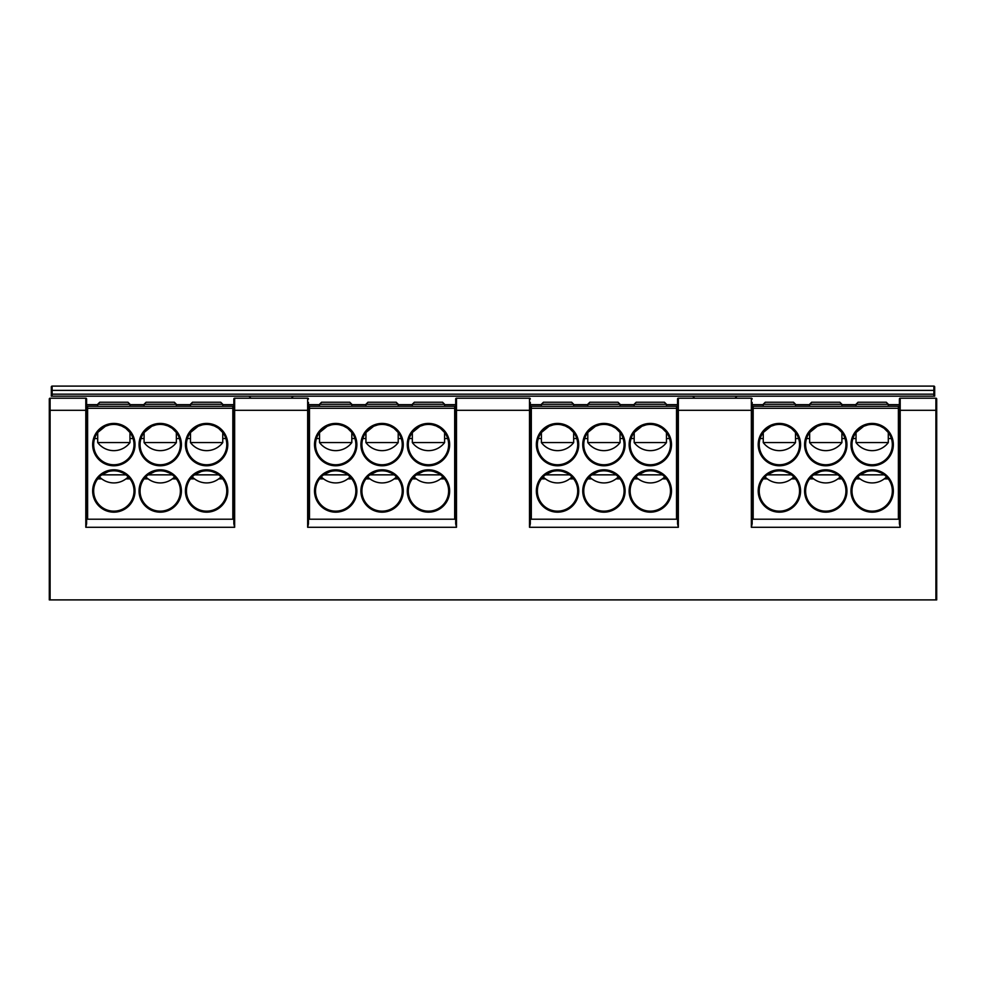 <?xml version="1.0" encoding="UTF-8"?>
<svg xmlns="http://www.w3.org/2000/svg" width="986" height="986" viewBox="0 0 986 986"><rect width="100%" height="100%" fill="white"/><g stroke="black" fill="none" stroke-linecap="round" stroke-linejoin="round"><path stroke-width="1.48" d="M841.908 442.578A20.164 20.164 0 0 1 809.642 442.578L841.908 442.578L841.908 432.497L837.853 428.442M809.642 404.26L841.908 404.26L839.887 402.239L811.663 402.239L809.642 404.26L809.642 406.281M841.908 404.26L841.908 406.281M817.332 426.272L809.642 432.497L809.642 442.578M814.239 428.06L815.447 427.271M834.193 426.272L836.029 427.234M888.3 404.667L899.392 404.667L899.392 406.281L752.158 406.281M898.382 406.281L898.382 408.29L753.168 408.29L753.168 406.281M753.168 408.29L753.168 519.215M899.392 519.215L752.158 519.215M898.382 408.29L898.382 519.215M804.601 444.6A21.174 21.174 0 0 1 825.775 423.425A21.174 21.174 0 0 1 846.949 444.6A21.174 21.174 0 0 1 825.775 465.774A21.174 21.174 0 0 1 804.601 444.6M850.98 444.6A21.174 21.174 0 0 1 872.166 423.425A21.174 21.174 0 0 1 893.341 444.6A21.174 21.174 0 0 1 872.166 465.774A21.174 21.174 0 0 1 850.98 444.6M758.209 490.979A21.174 21.174 0 0 1 779.384 469.804A21.174 21.174 0 0 1 800.57 490.979A21.174 21.174 0 0 1 779.384 512.165A21.174 21.174 0 0 1 758.209 490.979M804.601 490.979A21.174 21.174 0 0 1 825.775 469.804A21.174 21.174 0 0 1 846.949 490.979A21.174 21.174 0 0 1 825.775 512.165A21.174 21.174 0 0 1 804.601 490.979M850.98 490.979A21.174 21.174 0 0 1 872.166 469.804A21.174 21.174 0 0 1 893.341 490.979A21.174 21.174 0 0 1 872.166 512.165A21.174 21.174 0 0 1 850.98 490.979M758.209 444.6A21.174 21.174 0 0 1 779.384 423.425A21.174 21.174 0 0 1 800.57 444.6A21.174 21.174 0 0 1 779.384 465.774A21.174 21.174 0 0 1 758.209 444.6M799.56 444.6A20.164 20.164 0 0 1 779.384 464.763A20.164 20.164 0 0 1 759.22 444.6A20.164 20.164 0 0 1 779.384 424.424A20.164 20.164 0 0 1 799.56 444.6M798.056 436.958L797.723 436.206M761.919 434.518L761.451 435.381M761.044 436.206L760.724 436.971M767.847 428.06L769.055 427.271M787.802 426.272L789.638 427.234M791.475 428.442L795.517 432.497L795.517 442.578A20.164 20.164 0 0 1 763.25 442.578L795.517 442.578M793.545 430.229L792.362 429.156M790.908 428.047L787.296 426.038M786.717 425.804L783.229 424.793M775.008 424.904L771.04 426.235M770.953 426.272L763.25 432.497L763.25 442.578M808.31 434.518L807.83 435.381M807.435 436.206L807.103 436.971M854.702 434.518L854.221 435.381M853.814 436.206L853.494 436.971M844.447 436.958L844.115 436.206M890.826 436.958L890.506 436.206M805.611 444.6A20.164 20.164 0 0 1 825.775 424.424A20.164 20.164 0 0 1 845.939 444.6A20.164 20.164 0 0 1 825.775 464.763A20.164 20.164 0 0 1 805.611 444.6M839.936 430.229L838.753 429.156M837.299 428.047L833.688 426.038M833.096 425.804L829.608 424.793M821.4 424.904L817.419 426.235M845.014 438.548L841.908 438.548L845.014 438.548M809.642 438.548L806.536 438.548L809.642 438.548L809.642 436.527M891.406 438.548L888.3 438.548L891.406 438.548M856.033 438.548L852.927 438.548L856.033 438.548L856.033 436.527M798.623 438.548L795.517 438.548L798.623 438.548M763.25 438.548L760.144 438.548L763.25 438.548L763.25 436.527M851.99 444.6A20.164 20.164 0 0 1 872.166 424.424A20.164 20.164 0 0 1 892.33 444.6A20.164 20.164 0 0 1 872.166 464.763A20.164 20.164 0 0 1 851.99 444.6M860.618 428.06L861.838 427.271M880.572 426.272L882.421 427.234M884.245 428.442L888.3 432.497L888.3 442.578A20.164 20.164 0 0 1 856.033 442.578L888.3 442.578M886.315 430.229L885.132 429.156M883.69 428.047L880.067 426.038M879.487 425.804L875.999 424.793M867.791 424.904L863.81 426.235M863.724 426.272L856.033 432.497L856.033 442.578M856.033 404.26L888.3 404.26L886.278 402.239L858.042 402.239L856.033 404.26L856.033 406.281M888.3 404.26L888.3 406.281M793.816 476.891L793.792 476.867A20.164 20.164 0 0 1 764.988 476.867L764.963 476.891M840.208 476.891L840.183 476.867A20.164 20.164 0 0 1 811.367 476.867L811.355 476.891M886.587 476.891L886.562 476.867A20.164 20.164 0 0 1 857.758 476.867L857.734 476.891M888.3 478.888L884.257 478.888M860.063 478.888L856.033 478.888L860.063 478.888M841.908 478.888L837.878 478.888M813.672 478.888L809.642 478.888M795.517 478.888L791.487 478.888L795.517 478.888M767.293 478.888L763.25 478.888M851.99 490.979A20.164 20.164 0 0 1 872.166 470.815A20.164 20.164 0 0 1 892.33 490.979A20.164 20.164 0 0 1 872.166 511.155A20.164 20.164 0 0 1 851.99 490.979M886.254 476.558L885.564 475.918M881.151 472.935L877.626 471.567M870.33 470.901L869.221 471.025M866.669 471.579L860.063 474.845L884.257 474.845M888.3 436.527L888.3 438.548M805.611 490.979A20.164 20.164 0 0 1 825.775 470.815A20.164 20.164 0 0 1 845.939 490.979A20.164 20.164 0 0 1 825.775 511.155A20.164 20.164 0 0 1 805.611 490.979M839.862 476.558L839.185 475.918M834.772 472.935L831.247 471.567M823.951 470.901L822.829 471.025M820.278 471.579L813.672 474.845L837.878 474.845M841.908 436.527L841.908 438.548M759.22 490.979A20.164 20.164 0 0 1 779.384 470.815A20.164 20.164 0 0 1 799.56 490.979A20.164 20.164 0 0 1 779.384 511.155A20.164 20.164 0 0 1 759.22 490.979M793.483 476.558L792.793 475.918M788.381 472.935L784.856 471.567M777.56 470.901L776.45 471.025M773.899 471.579L767.293 474.845L791.487 474.845M795.517 436.527L795.517 438.548M676.532 519.215L676.532 406.281L677.542 406.281L677.542 523.776L678.343 527.288L678.343 410.312L751.357 410.312L751.357 527.288L752.158 523.776L752.158 402.448M455.692 403.459L455.692 406.281L454.682 406.281L454.682 519.215M454.682 408.29L309.468 408.29L309.468 406.281L308.458 406.281M232.832 408.29L87.618 408.29L87.618 406.281L86.608 406.281L86.608 523.776L85.807 527.288L234.643 527.288L233.842 523.776L233.842 406.281L232.832 406.281L232.832 519.215M676.532 408.29L531.318 408.29L531.318 406.281L530.308 406.281M234.643 527.288L234.643 410.312L307.657 410.312L307.657 527.288L308.458 523.776L308.458 402.448M307.657 527.288L456.493 527.288L455.692 523.776L455.692 399.022A0.801 0.801 0 0 1 456.493 398.208L529.507 398.208L529.507 527.288L530.308 523.776L530.308 410.312L456.493 410.312L456.493 398.208L455.692 399.823M455.692 401.24L455.692 402.448M86.608 401.24L86.608 404.667L97.7 404.667M85.807 527.288L85.807 398.208A0.801 0.801 0 0 1 86.608 399.022L85.807 398.208L50.101 398.208L50.101 410.312L86.608 410.312L86.608 400.23M233.842 401.24L233.842 404.667L222.75 404.667M190.483 404.667L176.358 404.667M144.092 404.667L129.967 404.667M856.033 404.667L841.908 404.667M809.642 404.667L795.517 404.667M763.25 404.667L752.158 404.667M677.542 401.24L677.542 404.667L666.45 404.667M634.183 404.667L620.058 404.667M587.792 404.667L573.667 404.667M541.4 404.667L530.308 404.667M455.692 404.667L444.6 404.667M412.333 404.667L398.208 404.667M365.942 404.667L351.817 404.667M319.55 404.667L308.458 404.667M899.392 402.448L899.392 523.776L900.193 527.288L751.357 527.288M233.842 476.867L232.832 476.867M87.618 476.867L86.608 476.867M455.692 476.867L454.682 476.867M309.468 476.867L308.458 476.867M677.542 476.867L676.532 476.867M531.318 476.867L530.308 476.867M899.392 476.867L898.382 476.867M753.168 476.867L752.158 476.867M234.643 398.208L234.643 410.312L233.842 410.312L233.842 399.022A0.801 0.801 0 0 1 234.643 398.208L307.657 398.208L307.657 410.312L308.458 410.312M233.842 400.23L233.842 399.022M678.343 398.208L678.343 410.312L677.542 410.312L677.542 399.022A0.801 0.801 0 0 1 678.343 398.208L751.357 398.208L751.357 410.312L752.158 410.312M677.542 400.23L677.542 399.022M87.618 408.29L87.618 519.215M233.842 519.215L86.608 519.215M139.051 444.6A21.174 21.174 0 0 1 160.225 423.425A21.174 21.174 0 0 1 181.399 444.6A21.174 21.174 0 0 1 160.225 465.774A21.174 21.174 0 0 1 139.051 444.6M185.43 444.6A21.174 21.174 0 0 1 206.616 423.425A21.174 21.174 0 0 1 227.791 444.6A21.174 21.174 0 0 1 206.616 465.774A21.174 21.174 0 0 1 185.43 444.6M92.659 490.979A21.174 21.174 0 0 1 113.834 469.804A21.174 21.174 0 0 1 135.02 490.979A21.174 21.174 0 0 1 113.834 512.165A21.174 21.174 0 0 1 92.659 490.979M139.051 490.979A21.174 21.174 0 0 1 160.225 469.804A21.174 21.174 0 0 1 181.399 490.979A21.174 21.174 0 0 1 160.225 512.165A21.174 21.174 0 0 1 139.051 490.979M185.43 490.979A21.174 21.174 0 0 1 206.616 469.804A21.174 21.174 0 0 1 227.791 490.979A21.174 21.174 0 0 1 206.616 512.165A21.174 21.174 0 0 1 185.43 490.979M92.659 444.6A21.174 21.174 0 0 1 113.834 423.425A21.174 21.174 0 0 1 135.02 444.6A21.174 21.174 0 0 1 113.834 465.774A21.174 21.174 0 0 1 92.659 444.6M134.01 444.6A20.164 20.164 0 0 1 113.834 464.763A20.164 20.164 0 0 1 93.67 444.6A20.164 20.164 0 0 1 113.834 424.424A20.164 20.164 0 0 1 134.01 444.6M132.506 436.958L132.173 436.206M96.369 434.518L95.901 435.381M95.494 436.206L95.174 436.971M102.297 428.06L103.505 427.271M122.252 426.272L124.088 427.234M125.925 428.442L129.967 432.497L129.967 442.578A20.164 20.164 0 0 1 97.7 442.578L129.967 442.578M127.995 430.229L126.812 429.156M125.358 428.047L121.746 426.038M121.167 425.804L117.679 424.793M109.458 424.904L105.49 426.235M105.403 426.272L97.7 432.497L97.7 442.578M142.76 434.518L142.28 435.381M141.885 436.206L141.553 436.971M189.152 434.518L188.671 435.381M188.264 436.206L187.944 436.971M178.897 436.958L178.565 436.206M225.276 436.958L224.956 436.206M232.832 406.281L87.618 406.281M190.483 404.26L222.75 404.26L220.728 402.239L192.492 402.239L190.483 404.26L190.483 406.281M222.75 404.26L222.75 406.281M218.695 428.442L222.75 432.497L222.75 442.578A20.164 20.164 0 0 1 190.483 442.578L222.75 442.578M198.174 426.272L190.483 432.497L190.483 442.578M195.068 428.06L196.288 427.271M215.022 426.272L216.871 427.234M220.765 430.229L219.582 429.156M218.14 428.047L214.517 426.038M213.937 425.804L210.449 424.793M202.241 424.904L198.26 426.235M186.44 444.6A20.164 20.164 0 0 1 206.616 424.424A20.164 20.164 0 0 1 226.78 444.6A20.164 20.164 0 0 1 206.616 464.763A20.164 20.164 0 0 1 186.44 444.6M225.856 438.548L222.75 438.548L225.856 438.548M190.483 438.548L187.377 438.548L190.483 438.548L190.483 436.527M179.464 438.548L176.358 438.548L179.464 438.548M144.092 438.548L140.986 438.548L144.092 438.548L144.092 436.527M133.073 438.548L129.967 438.548L133.073 438.548M97.7 438.548L94.594 438.548L97.7 438.548L97.7 436.527M140.061 444.6A20.164 20.164 0 0 1 160.225 424.424A20.164 20.164 0 0 1 180.389 444.6A20.164 20.164 0 0 1 160.225 464.763A20.164 20.164 0 0 1 140.061 444.6M148.689 428.06L149.897 427.271M168.643 426.272L170.479 427.234M172.304 428.442L176.358 432.497L176.358 442.578A20.164 20.164 0 0 1 144.092 442.578L176.358 442.578M174.386 430.229L173.203 429.156M171.749 428.047L168.138 426.038M167.546 425.804L164.058 424.793M155.85 424.904L151.869 426.235M151.782 426.272L144.092 432.497L144.092 442.578M144.092 404.26L176.358 404.26L174.337 402.239L146.113 402.239L144.092 404.26L144.092 406.281M176.358 404.26L176.358 406.281M128.266 476.891L128.242 476.867A20.164 20.164 0 0 1 99.438 476.867L99.413 476.891M174.658 476.891L174.633 476.867A20.164 20.164 0 0 1 145.817 476.867L145.805 476.891M221.037 476.891L221.012 476.867A20.164 20.164 0 0 1 192.208 476.867L192.184 476.891M222.75 478.888L218.707 478.888M194.513 478.888L190.483 478.888L194.513 478.888M176.358 478.888L172.328 478.888M148.122 478.888L144.092 478.888M129.967 478.888L125.937 478.888L129.967 478.888M101.743 478.888L97.7 478.888M186.44 490.979A20.164 20.164 0 0 1 206.616 470.815A20.164 20.164 0 0 1 226.78 490.979A20.164 20.164 0 0 1 206.616 511.155A20.164 20.164 0 0 1 186.44 490.979M220.704 476.558L220.014 475.918M215.601 472.935L212.076 471.567M204.78 470.901L203.671 471.025M201.119 471.579L194.513 474.845L218.707 474.845M222.75 436.527L222.75 438.548M140.061 490.979A20.164 20.164 0 0 1 160.225 470.815A20.164 20.164 0 0 1 180.389 490.979A20.164 20.164 0 0 1 160.225 511.155A20.164 20.164 0 0 1 140.061 490.979M174.312 476.558L173.635 475.918M169.222 472.935L165.697 471.567M158.401 470.901L157.279 471.025M154.728 471.579L148.122 474.845L172.328 474.845M176.358 436.527L176.358 438.548M93.67 490.979A20.164 20.164 0 0 1 113.834 470.815A20.164 20.164 0 0 1 134.01 490.979A20.164 20.164 0 0 1 113.834 511.155A20.164 20.164 0 0 1 93.67 490.979M127.933 476.558L127.243 475.918M122.831 472.935L119.306 471.567M112.01 470.901L110.9 471.025M108.349 471.579L101.743 474.845L125.937 474.845M129.967 436.527L129.967 438.548M97.7 404.26L129.967 404.26L127.958 402.239L99.722 402.239L97.7 404.26L97.7 406.281M129.967 404.26L129.967 406.281M50.101 398.208A0.801 0.801 0 0 0 49.3 399.022L49.3 399.022A0.801 0.801 0 0 1 50.101 398.208A0.801 0.801 0 0 0 49.3 399.022L49.3 410.312L50.101 410.312L50.101 599.895L936.7 599.895L936.7 399.022L936.7 410.312L935.899 410.312L935.899 599.895M308.458 399.022A0.801 0.801 0 0 0 307.657 398.208L308.458 399.022M455.692 519.215L308.458 519.215M899.392 399.823L899.392 410.312L900.193 410.312L900.193 398.208L899.392 399.022A0.801 0.801 0 0 1 900.193 398.208L935.899 398.208L935.899 410.312L900.193 410.312L900.193 527.288M530.308 410.312L530.308 402.448M530.308 399.022L529.507 398.208A0.801 0.801 0 0 1 530.308 399.022M85.807 522.444L86.608 516.8M86.608 523.776L86.608 399.022A0.801 0.801 0 0 0 86.398 398.467A0.801 0.801 0 0 1 86.608 399.022A0.801 0.801 0 0 0 85.807 398.208M49.3 410.312L49.3 599.895L50.101 599.895M936.7 399.022A0.801 0.801 0 0 0 935.899 398.208M752.158 399.022A0.801 0.801 0 0 0 751.357 398.208L752.158 399.022M677.542 519.215L530.308 519.215M531.318 408.29L531.318 519.215M582.751 444.6A21.174 21.174 0 0 1 603.925 423.425A21.174 21.174 0 0 1 625.099 444.6A21.174 21.174 0 0 1 603.925 465.774A21.174 21.174 0 0 1 582.751 444.6M629.13 444.6A21.174 21.174 0 0 1 650.316 423.425A21.174 21.174 0 0 1 671.491 444.6A21.174 21.174 0 0 1 650.316 465.774A21.174 21.174 0 0 1 629.13 444.6M536.359 490.979A21.174 21.174 0 0 1 557.534 469.804A21.174 21.174 0 0 1 578.72 490.979A21.174 21.174 0 0 1 557.534 512.165A21.174 21.174 0 0 1 536.359 490.979M582.751 490.979A21.174 21.174 0 0 1 603.925 469.804A21.174 21.174 0 0 1 625.099 490.979A21.174 21.174 0 0 1 603.925 512.165A21.174 21.174 0 0 1 582.751 490.979M629.13 490.979A21.174 21.174 0 0 1 650.316 469.804A21.174 21.174 0 0 1 671.491 490.979A21.174 21.174 0 0 1 650.316 512.165A21.174 21.174 0 0 1 629.13 490.979M536.359 444.6A21.174 21.174 0 0 1 557.534 423.425A21.174 21.174 0 0 1 578.72 444.6A21.174 21.174 0 0 1 557.534 465.774A21.174 21.174 0 0 1 536.359 444.6M577.71 444.6A20.164 20.164 0 0 1 557.534 464.763A20.164 20.164 0 0 1 537.37 444.6A20.164 20.164 0 0 1 557.534 424.424A20.164 20.164 0 0 1 577.71 444.6M576.206 436.958L575.873 436.206M540.069 434.518L539.601 435.381M539.194 436.206L538.874 436.971M545.997 428.06L547.205 427.271M565.952 426.272L567.788 427.234M569.625 428.442L573.667 432.497L573.667 442.578A20.164 20.164 0 0 1 541.4 442.578L573.667 442.578M571.695 430.229L570.512 429.156M569.058 428.047L565.446 426.038M564.867 425.804L561.379 424.793M553.158 424.904L549.19 426.235M549.103 426.272L541.4 432.497L541.4 442.578M586.46 434.518L585.98 435.381M585.585 436.206L585.253 436.971M632.852 434.518L632.371 435.381M631.964 436.206L631.644 436.971M622.597 436.958L622.265 436.206M668.976 436.958L668.656 436.206M676.532 406.281L531.318 406.281M634.183 404.26L666.45 404.26L664.428 402.239L636.192 402.239L634.183 404.26L634.183 406.281M666.45 404.26L666.45 406.281M662.395 428.442L666.45 432.497L666.45 442.578A20.164 20.164 0 0 1 634.183 442.578L666.45 442.578M641.874 426.272L634.183 432.497L634.183 442.578M638.768 428.06L639.988 427.271M658.722 426.272L660.571 427.234M664.465 430.229L663.282 429.156M661.84 428.047L658.217 426.038M657.637 425.804L654.149 424.793M645.941 424.904L641.96 426.235M630.14 444.6A20.164 20.164 0 0 1 650.316 424.424A20.164 20.164 0 0 1 670.48 444.6A20.164 20.164 0 0 1 650.316 464.763A20.164 20.164 0 0 1 630.14 444.6M669.556 438.548L666.45 438.548L669.556 438.548M634.183 438.548L631.077 438.548L634.183 438.548L634.183 436.527M623.164 438.548L620.058 438.548L623.164 438.548M587.792 438.548L584.686 438.548L587.792 438.548L587.792 436.527M576.773 438.548L573.667 438.548L576.773 438.548M541.4 438.548L538.294 438.548L541.4 438.548L541.4 436.527M583.761 444.6A20.164 20.164 0 0 1 603.925 424.424A20.164 20.164 0 0 1 624.089 444.6A20.164 20.164 0 0 1 603.925 464.763A20.164 20.164 0 0 1 583.761 444.6M592.389 428.06L593.597 427.271M612.343 426.272L614.179 427.234M616.004 428.442L620.058 432.497L620.058 442.578A20.164 20.164 0 0 1 587.792 442.578L620.058 442.578M618.086 430.229L616.903 429.156M615.449 428.047L611.838 426.038M611.246 425.804L607.758 424.793M599.55 424.904L595.569 426.235M595.482 426.272L587.792 432.497L587.792 442.578M587.792 404.26L620.058 404.26L618.037 402.239L589.813 402.239L587.792 404.26L587.792 406.281M620.058 404.26L620.058 406.281M571.966 476.891L571.942 476.867A20.164 20.164 0 0 1 543.138 476.867L543.113 476.891M618.358 476.891L618.333 476.867A20.164 20.164 0 0 1 589.517 476.867L589.505 476.891M664.737 476.891L664.712 476.867A20.164 20.164 0 0 1 635.908 476.867L635.884 476.891M666.45 478.888L662.407 478.888M638.213 478.888L634.183 478.888L638.213 478.888M620.058 478.888L616.028 478.888M591.822 478.888L587.792 478.888M573.667 478.888L569.637 478.888L573.667 478.888M545.443 478.888L541.4 478.888M630.14 490.979A20.164 20.164 0 0 1 650.316 470.815A20.164 20.164 0 0 1 670.48 490.979A20.164 20.164 0 0 1 650.316 511.155A20.164 20.164 0 0 1 630.14 490.979M664.404 476.558L663.714 475.918M659.301 472.935L655.776 471.567M648.48 470.901L647.371 471.025M644.819 471.579L638.213 474.845L662.407 474.845M666.45 436.527L666.45 438.548M583.761 490.979A20.164 20.164 0 0 1 603.925 470.815A20.164 20.164 0 0 1 624.089 490.979A20.164 20.164 0 0 1 603.925 511.155A20.164 20.164 0 0 1 583.761 490.979M618.012 476.558L617.335 475.918M612.922 472.935L609.397 471.567M602.101 470.901L600.979 471.025M598.428 471.579L591.822 474.845L616.028 474.845M620.058 436.527L620.058 438.548M537.37 490.979A20.164 20.164 0 0 1 557.534 470.815A20.164 20.164 0 0 1 577.71 490.979A20.164 20.164 0 0 1 557.534 511.155A20.164 20.164 0 0 1 537.37 490.979M571.634 476.558L570.943 475.918M566.531 472.935L563.006 471.567M555.71 470.901L554.6 471.025M552.049 471.579L545.443 474.845L569.637 474.845M573.667 436.527L573.667 438.548M541.4 404.26L573.667 404.26L571.658 402.239L543.422 402.239L541.4 404.26L541.4 406.281M573.667 404.26L573.667 406.281M677.542 502.281L676.532 502.281M531.318 502.281L530.308 502.281M899.392 502.281L898.382 502.281M753.168 502.281L752.158 502.281M455.692 502.281L454.682 502.281M309.468 502.281L308.458 502.281M309.468 408.29L309.468 519.215M360.901 444.6A21.174 21.174 0 0 1 382.075 423.425A21.174 21.174 0 0 1 403.249 444.6A21.174 21.174 0 0 1 382.075 465.774A21.174 21.174 0 0 1 360.901 444.6M407.28 444.6A21.174 21.174 0 0 1 428.466 423.425A21.174 21.174 0 0 1 449.641 444.6A21.174 21.174 0 0 1 428.466 465.774A21.174 21.174 0 0 1 407.28 444.6M314.509 490.979A21.174 21.174 0 0 1 335.684 469.804A21.174 21.174 0 0 1 356.87 490.979A21.174 21.174 0 0 1 335.684 512.165A21.174 21.174 0 0 1 314.509 490.979M360.901 490.979A21.174 21.174 0 0 1 382.075 469.804A21.174 21.174 0 0 1 403.249 490.979A21.174 21.174 0 0 1 382.075 512.165A21.174 21.174 0 0 1 360.901 490.979M407.28 490.979A21.174 21.174 0 0 1 428.466 469.804A21.174 21.174 0 0 1 449.641 490.979A21.174 21.174 0 0 1 428.466 512.165A21.174 21.174 0 0 1 407.28 490.979M314.509 444.6A21.174 21.174 0 0 1 335.684 423.425A21.174 21.174 0 0 1 356.87 444.6A21.174 21.174 0 0 1 335.684 465.774A21.174 21.174 0 0 1 314.509 444.6M355.86 444.6A20.164 20.164 0 0 1 335.684 464.763A20.164 20.164 0 0 1 315.52 444.6A20.164 20.164 0 0 1 335.684 424.424A20.164 20.164 0 0 1 355.86 444.6M354.356 436.958L354.023 436.206M318.219 434.518L317.751 435.381M317.344 436.206L317.024 436.971M324.147 428.06L325.355 427.271M344.102 426.272L345.938 427.234M347.775 428.442L351.817 432.497L351.817 442.578A20.164 20.164 0 0 1 319.55 442.578L351.817 442.578M349.845 430.229L348.662 429.156M347.208 428.047L343.596 426.038M343.017 425.804L339.529 424.793M331.308 424.904L327.34 426.235M327.253 426.272L319.55 432.497L319.55 442.578M364.61 434.518L364.13 435.381M363.735 436.206L363.403 436.971M411.002 434.518L410.521 435.381M410.114 436.206L409.794 436.971M400.747 436.958L400.415 436.206M447.126 436.958L446.806 436.206M454.682 406.281L309.468 406.281M412.333 404.26L444.6 404.26L442.578 402.239L414.342 402.239L412.333 404.26L412.333 406.281M444.6 404.26L444.6 406.281M440.545 428.442L444.6 432.497L444.6 442.578A20.164 20.164 0 0 1 412.333 442.578L444.6 442.578M420.024 426.272L412.333 432.497L412.333 442.578M416.918 428.06L418.138 427.271M436.872 426.272L438.721 427.234M442.615 430.229L441.432 429.156M439.99 428.047L436.367 426.038M435.787 425.804L432.299 424.793M424.091 424.904L420.11 426.235M408.29 444.6A20.164 20.164 0 0 1 428.466 424.424A20.164 20.164 0 0 1 448.63 444.6A20.164 20.164 0 0 1 428.466 464.763A20.164 20.164 0 0 1 408.29 444.6M447.706 438.548L444.6 438.548L447.706 438.548M412.333 438.548L409.227 438.548L412.333 438.548L412.333 436.527M401.314 438.548L398.208 438.548L401.314 438.548M365.942 438.548L362.836 438.548L365.942 438.548L365.942 436.527M354.923 438.548L351.817 438.548L354.923 438.548M319.55 438.548L316.444 438.548L319.55 438.548L319.55 436.527M361.911 444.6A20.164 20.164 0 0 1 382.075 424.424A20.164 20.164 0 0 1 402.239 444.6A20.164 20.164 0 0 1 382.075 464.763A20.164 20.164 0 0 1 361.911 444.6M370.539 428.06L371.747 427.271M390.493 426.272L392.329 427.234M394.154 428.442L398.208 432.497L398.208 442.578A20.164 20.164 0 0 1 365.942 442.578L398.208 442.578M396.236 430.229L395.053 429.156M393.599 428.047L389.988 426.038M389.396 425.804L385.908 424.793M377.7 424.904L373.719 426.235M373.632 426.272L365.942 432.497L365.942 442.578M365.942 404.26L398.208 404.26L396.187 402.239L367.963 402.239L365.942 404.26L365.942 406.281M398.208 404.26L398.208 406.281M350.116 476.891L350.092 476.867A20.164 20.164 0 0 1 321.288 476.867L321.263 476.891M396.508 476.891L396.483 476.867A20.164 20.164 0 0 1 367.667 476.867L367.655 476.891M442.887 476.891L442.862 476.867A20.164 20.164 0 0 1 414.058 476.867L414.034 476.891M444.6 478.888L440.557 478.888M416.363 478.888L412.333 478.888L416.363 478.888M398.208 478.888L394.178 478.888M369.972 478.888L365.942 478.888M351.817 478.888L347.787 478.888L351.817 478.888M323.593 478.888L319.55 478.888M408.29 490.979A20.164 20.164 0 0 1 428.466 470.815A20.164 20.164 0 0 1 448.63 490.979A20.164 20.164 0 0 1 428.466 511.155A20.164 20.164 0 0 1 408.29 490.979M442.554 476.558L441.864 475.918M437.451 472.935L433.926 471.567M426.63 470.901L425.521 471.025M422.969 471.579L416.363 474.845L440.557 474.845M444.6 436.527L444.6 438.548M361.911 490.979A20.164 20.164 0 0 1 382.075 470.815A20.164 20.164 0 0 1 402.239 490.979A20.164 20.164 0 0 1 382.075 511.155A20.164 20.164 0 0 1 361.911 490.979M396.162 476.558L395.485 475.918M391.072 472.935L387.547 471.567M380.251 470.901L379.129 471.025M376.578 471.579L369.972 474.845L394.178 474.845M398.208 436.527L398.208 438.548M315.52 490.979A20.164 20.164 0 0 1 335.684 470.815A20.164 20.164 0 0 1 355.86 490.979A20.164 20.164 0 0 1 335.684 511.155A20.164 20.164 0 0 1 315.52 490.979M349.784 476.558L349.093 475.918M344.681 472.935L341.156 471.567M333.86 470.901L332.75 471.025M330.199 471.579L323.593 474.845L347.787 474.845M351.817 436.527L351.817 438.548M319.55 404.26L351.817 404.26L349.808 402.239L321.572 402.239L319.55 404.26L319.55 406.281M351.817 404.26L351.817 406.281M233.842 502.281L232.832 502.281M87.618 502.281L86.608 502.281M52.122 396.187L51.321 396.187L51.321 391.011A0.801 0.629 0 0 1 52.122 390.382L933.878 390.382L933.878 396.187L52.122 396.187L52.122 386.105A0.801 0.801 0 0 0 51.321 386.919A0.801 0.801 0 0 1 52.122 386.105L933.878 386.105L933.878 390.382A0.801 0.629 180 0 1 934.679 391.011L934.679 396.187L933.878 396.187M293.335 396.187L291.314 398.208L293.335 396.187M248.965 396.187L250.986 398.208L248.965 396.187M737.035 396.187L735.014 398.208L737.035 396.187M692.665 396.187L694.686 398.208L692.665 396.187M51.321 394.178L51.321 391.011L51.321 394.178L934.679 394.178L934.679 386.919A0.801 0.801 0 0 0 933.878 386.105A0.801 0.801 0 0 1 934.679 386.919L934.679 386.919A0.801 0.801 0 0 0 933.878 386.105M763.25 404.26L795.517 404.26L793.508 402.239L765.272 402.239L763.25 404.26L763.25 406.281M795.517 404.26L795.517 406.281M456.493 527.288L456.493 410.312L455.692 410.312M678.343 527.288L529.507 527.288M677.542 503.082L676.532 503.082M531.318 503.082L530.308 503.082M899.392 503.082L898.382 503.082M753.168 503.082L752.158 503.082M455.692 503.082L454.682 503.082M309.468 503.082L308.458 503.082M233.842 503.082L232.832 503.082M87.618 503.082L86.608 503.082M51.321 391.011L51.321 386.919A0.801 0.801 0 0 1 52.122 386.105M86.608 399.823L86.608 399.022"/></g></svg>
